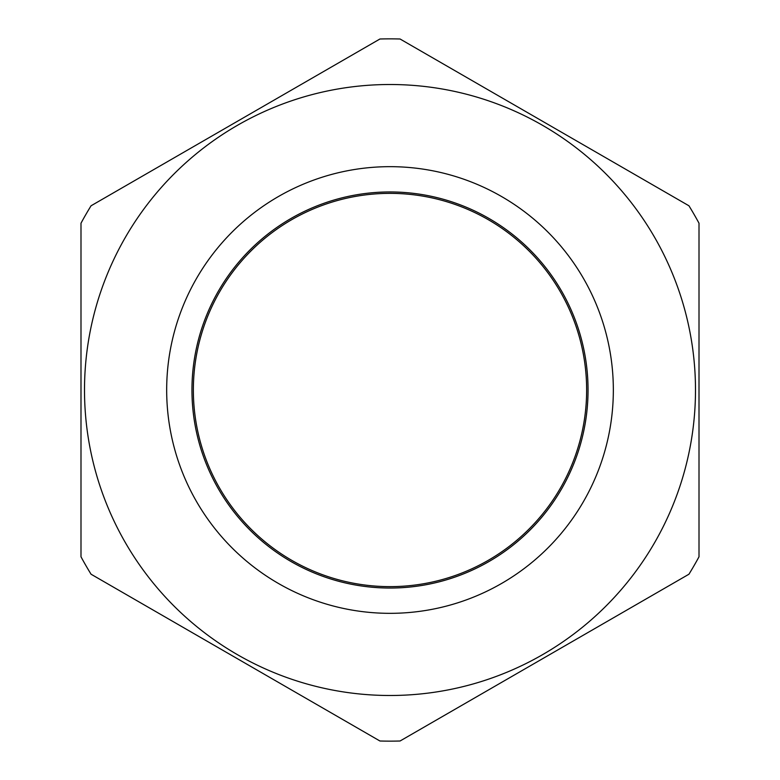 <?xml version="1.0" encoding="UTF-8"?>
<svg xmlns="http://www.w3.org/2000/svg" width="780" height="780" viewBox="0 0 780 780"><rect width="100%" height="100%" fill="white"/><g stroke="black" fill="none" stroke-linecap="round" stroke-linejoin="round"><path stroke-width="1.17" d="M688.945 205.784L400.062 39A351.146 351.146 0 0 0 379.938 39L91.055 205.784A351.146 351.146 0 0 0 80.993 223.216L80.993 556.783A351.146 351.146 0 0 0 91.055 574.216L379.938 741A351.146 351.146 0 0 0 400.062 741L688.945 574.216A351.146 351.146 0 0 0 699.007 556.783L699.007 223.216A351.146 351.146 0 0 0 688.945 205.784M218.488 290.979A198.042 198.042 0 0 0 390 588.042A198.042 198.042 0 0 0 561.512 290.979A198.042 198.042 0 0 0 218.488 290.979M542.743 125.434A305.497 305.497 0 0 1 542.743 654.566A305.497 305.497 0 0 1 84.503 390A305.497 305.497 0 0 1 542.743 125.434A305.497 305.497 0 0 1 542.743 654.566A305.497 305.497 0 0 1 84.503 390A305.497 305.497 0 0 1 542.743 125.434M390 193.362A196.638 196.638 0 0 1 560.293 488.319A196.638 196.638 0 0 1 219.707 488.319A196.638 196.638 0 0 1 390 193.362M501.667 196.589A223.324 223.324 0 0 0 166.676 390A223.324 223.324 0 0 0 501.667 583.411A223.324 223.324 0 0 0 501.667 196.589"/></g></svg>
